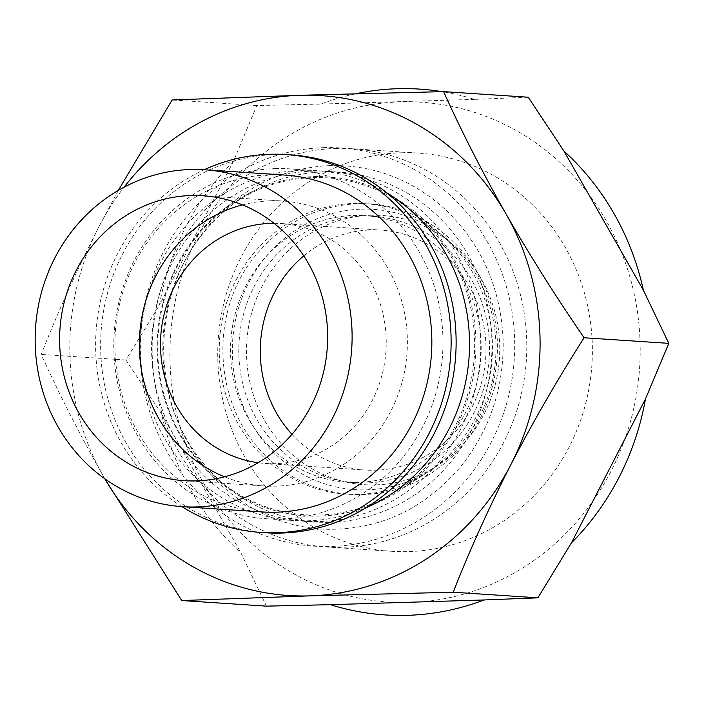 <?xml version="1.0" encoding="UTF-8"?>
<svg xmlns="http://www.w3.org/2000/svg" width="704" height="704" viewBox="0 0 704 704"><rect width="100%" height="100%" fill="white"/><g stroke="black" fill="none" stroke-linecap="round" stroke-linejoin="round"><path stroke-width="0.53" stroke-dasharray="3.52 2.64" d="M104.808 478.782A250.466 235.066 93.8 0 1 103.77 476.969A250.466 235.066 93.8 0 1 98.965 226.67A250.466 235.066 93.8 0 1 124.089 187.185M118.342 190.388L98.965 226.67C76.859 270.046 57.614 312.629 41.21 354.411C59.233 394.275 80.089 435.125 103.77 476.969M400.25 101.895A250.466 235.066 93.8 0 1 637.974 384.41A250.466 235.066 93.8 0 1 336.653 592.363A250.466 235.066 93.8 0 1 172.146 319.977A250.466 235.066 93.8 0 1 400.25 101.895M266.429 606.144L241.023 553.018A263.481 247.28 -86.2 0 1 161.542 413.811L125.902 360.008L159.456 305.078A263.481 247.28 -86.2 0 1 233.499 161.163L256.819 105.547L320.901 104.078A263.481 247.28 -86.2 0 1 356.154 93.694M528.273 97.222L474.426 99.37A263.481 247.28 -86.2 0 0 442.033 91.661M265.883 532.761A189.35 177.707 93.8 0 1 100.672 340.683A189.35 177.707 93.8 0 1 274.736 154.59A189.35 177.707 93.8 0 1 290.866 154.88M275.009 168.608A175.331 164.542 93.8 0 1 289.934 168.872A175.331 164.542 93.8 0 1 442.561 354.675A175.331 164.542 93.8 0 1 266.807 518.769A175.331 164.542 93.8 0 1 113.837 340.912A175.331 164.542 93.8 0 1 275.009 168.608M181.914 506.625A189.35 177.707 93.8 0 1 96.052 331.769A189.35 177.707 93.8 0 1 204.186 169.734M262.231 511.94A168.819 158.435 93.8 0 1 114.937 340.692A168.819 158.435 93.8 0 1 270.125 174.786A168.819 158.435 93.8 0 1 284.504 175.041M242.484 204.882A142.762 133.989 93.8 0 1 270.626 200.816A142.762 133.989 93.8 0 1 282.788 201.036A142.762 133.989 93.8 0 1 407.062 352.326A142.762 133.989 93.8 0 1 263.956 485.945A142.762 133.989 93.8 0 1 224.514 476.828M274.014 223.3A120.226 112.834 93.8 0 1 281.301 223.529A120.226 112.834 93.8 0 1 385.95 350.926A120.226 112.834 93.8 0 1 265.434 463.452A120.226 112.834 93.8 0 1 258.183 462.722M303.758 255.895A120.226 112.834 93.8 0 1 370.823 229.935A120.226 112.834 93.8 0 1 381.058 230.12A120.226 112.834 93.8 0 1 485.716 357.526A120.226 112.834 93.8 0 1 365.2 470.043A120.226 112.834 93.8 0 1 291.966 434.324M370.542 215.283A134.895 126.597 93.8 0 1 453.367 245.045A134.895 126.597 93.8 0 1 438.838 464.772A134.895 126.597 93.8 0 1 251.53 388.828A134.895 126.597 93.8 0 1 370.542 215.283M361.46 209.158A140.43 131.789 93.8 0 1 447.682 240.134A140.43 131.789 93.8 0 1 432.564 468.882A140.43 131.789 93.8 0 1 237.565 389.822A140.43 131.789 93.8 0 1 361.46 209.158M361.592 216.058A133.514 125.303 93.8 0 1 473.959 412.878A133.514 125.303 93.8 0 1 256.907 419.531A133.514 125.303 93.8 0 1 361.592 216.058M353.302 215.512A133.514 125.303 93.8 0 1 465.678 412.324A133.514 125.303 93.8 0 1 248.626 418.986A133.514 125.303 93.8 0 1 353.302 215.512M353.074 203.5A145.543 136.585 93.8 0 1 442.438 235.611A145.543 136.585 93.8 0 1 426.774 472.683A145.543 136.585 93.8 0 1 224.673 390.738A145.543 136.585 93.8 0 1 353.074 203.5M313.262 176.642A169.814 159.368 93.8 0 1 417.534 214.104A169.814 159.368 93.8 0 1 399.247 490.723A169.814 159.368 93.8 0 1 163.442 395.111A169.814 159.368 93.8 0 1 313.262 176.642M312.937 177.619A168.819 158.435 93.8 0 1 455.013 426.457A168.819 158.435 93.8 0 1 180.576 434.878A168.819 158.435 93.8 0 1 312.937 177.619M312.805 171.107A175.331 164.542 93.8 0 1 327.738 171.371A175.331 164.542 93.8 0 1 480.357 357.174A175.331 164.542 93.8 0 1 304.612 521.259A175.331 164.542 93.8 0 1 151.633 343.411A175.331 164.542 93.8 0 1 312.805 171.107M386.47 192.579A175.331 164.542 -86.2 0 0 316.518 170.632A175.331 164.542 -86.2 0 0 301.585 170.368A175.331 164.542 -86.2 0 0 140.413 342.672A175.331 164.542 -86.2 0 0 293.392 520.52A175.331 164.542 -86.2 0 0 308.317 520.784A175.331 164.542 -86.2 0 0 365.622 507.971M324.025 171.846A175.331 164.542 93.8 0 1 338.958 172.11A175.331 164.542 93.8 0 1 491.577 357.914A175.331 164.542 93.8 0 1 315.823 522.007A175.331 164.542 93.8 0 1 162.853 344.15A175.331 164.542 93.8 0 1 324.025 171.846M323.558 147.646A199.549 187.273 93.8 0 1 491.506 441.786A199.549 187.273 93.8 0 1 167.103 451.739A199.549 187.273 93.8 0 1 323.558 147.646M335.641 148.447A199.549 187.273 93.8 0 1 352.634 148.746A199.549 187.273 93.8 0 1 526.337 360.21A199.549 187.273 93.8 0 1 326.313 546.973A199.549 187.273 93.8 0 1 152.205 344.555A199.549 187.273 93.8 0 1 335.641 148.447M401.227 152.777A199.549 187.273 93.8 0 1 418.22 153.076A199.549 187.273 93.8 0 1 591.923 364.549A199.549 187.273 93.8 0 1 391.899 551.302A199.549 187.273 93.8 0 1 217.791 348.885A199.549 187.273 93.8 0 1 401.227 152.777M161.542 413.811L241.023 553.018M233.499 161.163L159.456 305.078M474.426 99.37L320.901 104.078M256.819 105.547L172.128 99.95M125.902 360.008L41.21 354.411M184.21 480.674L263.956 485.945M203.042 195.765L282.788 201.036M265.434 463.452L365.2 470.043M281.301 223.529L381.058 230.12M453.367 245.045L447.682 240.134M438.838 464.772L432.564 468.882M357.078 203.773C315.885 205.867 281.802 223.441 254.813 256.494C208.058 313.148 213.321 406.727 266.235 456.298C313.315 503.642 389.382 506.352 438.117 468.283C488.338 432.326 510.47 359.744 489.641 300.027C471.363 242.106 415.158 201.08 357.078 203.773M442.438 235.611L417.534 214.104M426.774 472.683L399.247 490.723M266.807 518.769L293.392 520.52M289.934 168.872L316.518 170.632M304.612 521.259L315.823 522.007M327.738 171.371L338.958 172.11M330.141 165.572C281.758 167.851 240.926 188.162 207.636 226.503C178.631 261.914 163.962 303.125 163.636 350.117C164.894 404.659 184.386 449.926 222.103 485.927C251.39 512.389 285.164 526.812 323.426 529.197C377.96 530.869 423.808 509.907 460.97 466.303C489.623 430.206 503.694 388.529 503.175 341.282C501.116 288.992 482.161 245.379 446.31 210.434C412.914 179.749 374.185 164.789 330.141 165.572M326.313 546.973L391.899 551.302M352.634 148.746L418.22 153.076"/><path stroke-width="1.06" d="M309.76 595.874L453.191 592.222C469.647 550.352 488.893 507.769 510.946 464.482A250.466 235.066 93.8 0 1 309.76 595.874A250.466 235.066 93.8 0 1 104.808 478.782L181.746 600.547L309.76 595.874M584.109 337.762C556.239 297.246 530.253 256.054 506.141 214.183A250.466 235.066 93.8 0 1 510.946 464.482C533.465 421.133 557.85 378.893 584.109 337.762L668.8 343.358L645.48 398.966A263.481 247.28 -86.2 0 1 571.437 542.881L537.882 597.819L484.035 599.966A263.481 247.28 -86.2 0 1 330.51 604.674L266.429 606.144L181.746 600.547M124.089 187.185A250.466 235.066 93.8 0 1 300.15 95.278A250.466 235.066 93.8 0 1 506.141 214.183C482.398 172.251 461.542 131.402 443.582 91.626L300.15 95.278L172.128 99.95L118.342 190.388M443.582 91.626L528.273 97.222L563.913 151.026A263.481 247.28 -86.2 0 1 643.394 290.233L668.8 343.358M442.033 91.661A263.481 247.28 -86.2 0 0 356.154 93.694M204.186 169.734A189.35 177.707 93.8 0 1 269.738 154.264A189.35 177.707 93.8 0 1 285.859 154.546L290.866 154.88A189.35 177.707 93.8 0 1 455.69 355.538A189.35 177.707 93.8 0 1 265.883 532.761L260.876 532.426A189.35 177.707 93.8 0 1 181.914 506.625M285.859 154.546A189.35 177.707 93.8 0 1 450.692 355.212A189.35 177.707 93.8 0 1 260.876 532.426M204.767 169.77L284.504 175.041A168.819 158.435 93.8 0 1 431.455 353.936A168.819 158.435 93.8 0 1 262.231 511.94L182.494 506.669A168.819 158.435 93.8 0 1 35.2 335.421A168.819 158.435 93.8 0 1 190.388 169.514A168.819 158.435 93.8 0 1 204.767 169.77A168.819 158.435 93.8 0 1 351.718 348.665A168.819 158.435 93.8 0 1 182.494 506.669M190.89 195.545A142.762 133.989 93.8 0 1 203.042 195.765A142.762 133.989 93.8 0 1 327.325 347.054A142.762 133.989 93.8 0 1 184.21 480.674A142.762 133.989 93.8 0 1 59.646 335.852A142.762 133.989 93.8 0 1 190.89 195.545M224.514 476.828A142.762 133.989 93.8 0 1 139.674 334.655A142.762 133.989 93.8 0 1 242.484 204.882M258.183 462.722A120.226 112.834 93.8 0 1 160.688 337.612A120.226 112.834 93.8 0 1 271.058 223.344A120.226 112.834 93.8 0 1 274.014 223.3M291.966 434.324A120.226 112.834 93.8 0 1 303.758 255.895M365.622 507.971A175.331 164.542 -86.2 0 0 469.137 356.426A175.331 164.542 -86.2 0 0 386.47 192.579M643.394 290.233L563.913 151.026M571.437 542.881L645.48 398.966M537.882 597.819L453.191 592.222M330.51 604.674L484.035 599.966"/></g></svg>
